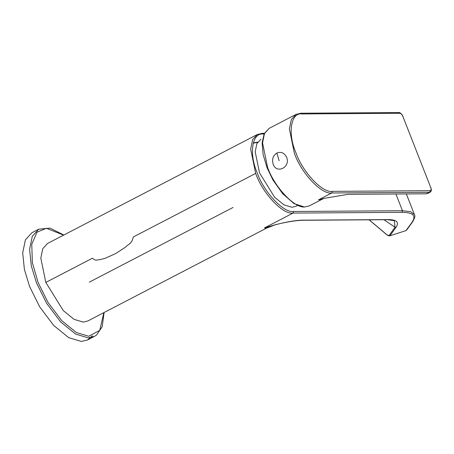 <?xml version="1.0" encoding="UTF-8"?>
<svg xmlns="http://www.w3.org/2000/svg" width="454" height="454" viewBox="0 0 454 454"><rect width="100%" height="100%" fill="white"/><g stroke="black" fill="none" stroke-linecap="round" stroke-linejoin="round"><path stroke-width="0.68" d="M92.298 335.795L87.56 339.967L81.3 341.442L68.707 337.651L53.697 325.456L39.68 306.83L29.618 286.565L24.402 269.449L22.7 252.872L25.373 239.939L31.865 232.754L38.766 229.174L32.268 236.364L29.601 249.297L31.303 265.868L36.519 282.984L46.58 303.244L60.598 321.875L75.608 334.07L88.201 337.861L94.46 336.38L87.56 339.967M273.172 164.252C276.713 174.427 290.866 167.078 286.587 157.283C284.329 152.833 281.083 151.415 276.844 153.026C272.99 155.62 271.764 159.36 273.172 164.252M309.435 205.838L304.486 207.018L294.022 203.608L282.746 193.807L273.03 180.153L267.094 167.849L263.11 154.536L262.111 142.755L264.268 133.538L269.177 128.34L264.483 133.533L262.548 142.885L267.548 167.237C274.301 186.946 294.845 208.766 304.912 206.911L309.435 205.838L322.402 199.107L318.453 199.874L324.457 198.313L348.048 194.335L425.313 193.807L427.742 193.432L430.148 192.184L426.442 193.75L427.742 193.432M297.557 205.452L295.826 206.349L291.905 207.274L284.017 204.902L274.613 197.257L259.529 172.895L255.193 151.784L256.868 143.68L260.937 139.179M254.234 163.712L253.945 163.985M257.543 142.431L253.173 143.158L257.543 142.431M394.378 220.695L395.014 227.261L389.044 235.592L390.003 235.694L395.979 227.363C399.452 222.233 396.79 219.64 387.988 219.583L305.258 220.15C295.985 219.849 282.388 222.437 264.466 227.919L275.391 224.707C287.819 221.637 297.637 220.15 304.833 220.258L387.568 219.691L394.378 220.695L395.014 227.261L383.982 219.719L395.014 227.261L395.979 227.363C399.452 222.233 396.79 219.64 387.988 219.583L305.258 220.15C295.985 219.849 282.388 222.437 264.466 227.919L293.029 213.085L401.943 212.336L402.465 210.735L293.556 211.479L293.029 213.085L401.943 212.336L402.465 210.735L395.911 194.006L402.465 210.735L293.556 211.479L293.029 213.085C282.961 214.935 262.418 193.12 255.67 173.411L133.255 237.005C131.983 243.951 128.045 244.207 125.242 247.362L115.526 253.65L105.056 258.337L99.409 259.779C97.207 259.45 95.919 261.538 92.531 258.161L45.814 282.428L63.225 310.542L74.076 319.355L83.178 322.096L87.701 321.029L266.43 228.18L264.466 227.919L275.419 224.702L266.43 228.18L264.466 227.919L293.029 213.085C282.961 214.935 262.418 193.12 255.67 173.411L250.665 149.054L252.6 139.701L257.293 134.515L261.816 133.442L264.029 134.043L263.212 134.049C252.066 132.392 248.781 153.764 257.231 172.912C248.781 153.764 252.066 132.392 263.212 134.049L261.816 133.442L262.242 133.334L257.293 134.515L47.443 243.526L42.744 248.718L40.815 258.071L45.814 282.428L92.531 258.161C95.919 261.538 97.207 259.45 99.409 259.779L105.056 258.337L115.526 253.65L125.242 247.362C128.045 244.207 131.983 243.951 133.255 237.005L255.67 173.411L250.665 149.054L252.6 139.701L257.293 134.515M257.764 142.085L253.236 142.925L257.764 142.085M293.556 211.479C283.767 213.284 263.791 192.07 257.231 172.912C263.791 192.07 283.767 213.284 293.556 211.479M233.061 207.461L89.33 282.127M305.258 220.15L304.407 220.156L305.258 220.15M387.358 235.127L390.003 235.694L395.979 227.363L395.014 227.261L389.044 235.592L387.358 235.127L369.181 219.815L387.307 235.189L369.085 219.815M387.307 235.189C388.579 235.796 389.43 236.001 389.855 235.796L405.967 230.621L389.855 235.796L405.967 230.621L412.062 222.199C416.466 215.695 413.089 212.41 401.943 212.336C413.089 212.41 416.466 215.695 412.062 222.199L406.642 230.127L412.612 221.796C414.78 218.164 415.393 215.769 414.445 214.6L410.592 211.66L402.465 210.735L410.592 211.66L414.445 214.6L406.347 193.937M103.858 312.636L99.727 330.404L88.729 336.255L76.385 332.544L61.676 320.592L47.937 302.336L38.079 282.479L32.365 262.594L31.763 244.252L37.046 232.164L46.416 228.3L63.6 235.132M276.844 153.026L279.114 160.773M425.313 193.807L427.135 193.608M398.43 112.66L399.826 113.273C401.001 113.472 402.04 114.578 402.936 116.576L430.681 187.366C431.351 189.369 431.181 190.481 430.171 190.697L429.643 192.303L331.743 192.973L318.453 199.874M430.171 190.697L332.266 191.367L331.743 192.973C321.676 194.828 301.127 173.008 294.379 153.299L289.38 128.947L291.309 119.595L296.008 114.402L269.177 128.34M332.266 191.367C322.482 193.171 302.506 171.958 295.946 152.799C287.49 133.652 290.781 112.28 301.921 113.943L399.826 113.273M402.936 116.576L430.681 187.366M300.531 113.33L301.921 113.943M94.46 336.38L96.532 335.058L102.207 326.727L104.097 312.511M63.838 235.007L50.105 228.124L38.766 229.174M324.457 198.313L322.419 199.102M430.852 187.423C431.686 191.622 431.533 190.487 430.148 192.184M403.107 116.633L402.108 114.76C400.564 113.018 399.486 112.28 398.856 112.558L300.957 113.222L296.008 114.402M262.242 133.334L264.381 133.323"/></g></svg>
